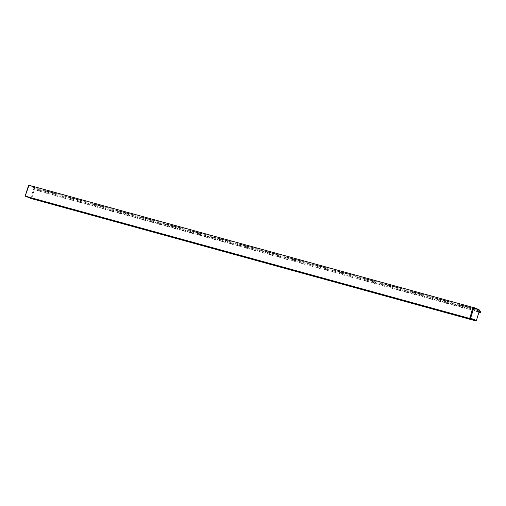 <?xml version="1.0" encoding="UTF-8"?>
<svg xmlns="http://www.w3.org/2000/svg" width="506" height="506" viewBox="0 0 506 506"><rect width="100%" height="100%" fill="white"/><g stroke="black" fill="none" stroke-linecap="round" stroke-linejoin="round"><path stroke-width="0.38" stroke-dasharray="2.53 1.9" d="M31.081 198.504A0.544 0.462 -67.9 0 1 30.879 197.897L34.022 187.745L34.731 187.973L34.629 187.353A0.544 0.462 -67.9 0 0 34.022 187.745L28.526 185.512L25.389 195.664L31.587 198.124L31.195 198.548M25.901 196.366L25.8 195.74M474.672 309.533L474.356 310.57L477.038 311.31L477.36 310.273L474.672 309.533L480.618 311.633M458.404 306.181L461.092 306.921L461.415 305.883L458.727 305.143L458.404 306.181L461.674 307.509L461.997 306.478L458.727 305.143M442.782 300.76L442.459 301.791L445.147 302.531L445.47 301.5L442.782 300.76L448.809 302.866L445.47 301.5M426.514 297.408L429.202 298.148L429.524 297.111L426.836 296.371L426.514 297.408L429.784 298.736L430.1 297.699L426.836 296.371M410.891 291.981L410.568 293.018L413.257 293.758L413.579 292.721L410.891 291.981L416.912 294.087L413.579 292.721M394.623 288.629L397.311 289.369L397.627 288.338L394.939 287.598L394.623 288.629L397.893 289.963L398.209 288.926L394.939 287.598M378.994 283.208L378.678 284.245L381.366 284.986L381.682 283.948L378.994 283.208L385.022 285.314L381.682 283.948M362.732 279.856L365.414 280.596L365.737 279.559L363.049 278.819L362.732 279.856L365.996 281.184L366.319 280.147L363.049 278.819M347.103 274.429L346.781 275.466L349.469 276.206L349.791 275.169L347.103 274.429L353.131 276.542L349.791 275.169M330.835 271.083L333.524 271.817L333.846 270.786L331.158 270.046L330.835 271.083L334.105 272.411L334.428 271.374L331.158 270.046M315.213 265.656L314.89 266.694L317.578 267.434L317.901 266.396L315.213 265.656L321.24 267.763L317.901 266.396M298.945 262.304L301.633 263.044L301.955 262.007L299.267 261.267L298.945 262.304L302.215 263.632L302.531 262.601L299.267 261.267M283.316 256.884L282.999 257.915L285.688 258.655L286.004 257.624L283.316 256.884L289.343 258.99L286.004 257.624M267.054 253.531L269.742 254.271L270.059 253.234L267.37 252.494L267.054 253.531L270.318 254.86L270.64 253.822L267.37 252.494M251.425 248.104L251.109 249.142L253.791 249.882L254.113 248.844L251.425 248.104L257.453 250.211L254.113 248.844M235.157 244.752L237.845 245.492L238.168 244.455L235.48 243.721L235.157 244.752L238.427 246.08L238.75 245.049L235.48 243.721M219.534 239.332L219.212 240.369L221.9 241.103L222.223 240.072L219.534 239.332L225.562 241.438L222.223 240.072M203.267 235.979L205.955 236.719L206.277 235.682L203.589 234.942L203.267 235.979L206.537 237.308L206.853 236.27L203.589 234.942M187.644 230.553L187.321 231.59L190.009 232.33L190.332 231.293L187.644 230.553L193.665 232.659L190.332 231.293M171.376 227.2L174.064 227.94L174.38 226.909L171.692 226.169L171.376 227.2L174.64 228.535L174.962 227.498L171.692 226.169M155.747 221.78L155.431 222.817L158.119 223.557L158.435 222.52L155.747 221.78L161.775 223.886L158.435 222.52M139.485 218.428L142.167 219.168L142.49 218.13L139.801 217.39L139.485 218.428L142.749 219.756L143.071 218.718L139.801 217.39M123.856 213.007L123.534 214.038L126.222 214.778L126.544 213.741L123.856 213.007L129.884 215.113L126.544 213.741M107.588 209.655L110.276 210.395L110.599 209.357L107.911 208.617L107.588 209.655L110.858 210.983L111.181 209.946L107.911 208.617M91.965 204.228L91.643 205.265L94.331 206.005L94.654 204.968L91.965 204.228L97.993 206.334L94.654 204.968M75.698 200.876L78.386 201.616L78.708 200.578L76.02 199.838L75.698 200.876L78.968 202.204L79.284 201.173L76.02 199.838M60.069 195.455L59.752 196.486L62.44 197.226L62.757 196.195L60.069 195.455L66.096 197.561L62.757 196.195M43.807 192.103L46.495 192.843L46.811 191.806L44.123 191.066L43.807 192.103L47.071 193.431L47.393 192.394L44.123 191.066M243.133 246.947L245.821 247.687L246.144 246.65L243.456 245.91L243.133 246.947L249.161 249.053L249.407 247.984L246.144 246.65M261.766 252.077L262.089 251.039L259.401 250.299L259.078 251.337L265.036 253.405L265.353 252.367L262.089 251.039M227.188 242.557L229.876 243.297L230.192 242.266L227.504 241.526L227.188 242.557L233.215 244.664L233.462 243.595L230.192 242.266M277.712 256.46L278.034 255.429L275.346 254.689L275.024 255.726L280.982 257.794L281.304 256.757L278.034 255.429M211.242 238.174L213.93 238.914L214.247 237.877L211.559 237.137L211.242 238.174L217.264 240.28L217.517 239.205L214.247 237.877M293.657 260.849L293.98 259.812L291.292 259.078L290.969 260.109L296.927 262.178L297.25 261.147L293.98 259.812M195.297 233.785L197.979 234.525L198.301 233.487L195.613 232.747L195.297 233.785L201.318 235.891L201.571 234.816L198.301 233.487M309.602 265.239L309.925 264.202L307.237 263.462L306.921 264.499L312.872 266.567L313.195 265.53L309.925 264.202M179.345 229.395L182.034 230.135L182.356 229.098L179.668 228.364L179.345 229.395L185.373 231.501L185.626 230.432L182.356 229.098M325.554 269.628L325.87 268.591L323.182 267.851L322.866 268.888L328.818 270.957L329.14 269.919L325.87 268.591M163.4 225.012L166.088 225.752L166.411 224.715L163.723 223.975L163.4 225.012L169.428 227.118L169.681 226.043L166.411 224.715M341.499 274.012L341.816 272.981L339.128 272.241L338.811 273.272L344.763 275.346L345.086 274.309L341.816 272.981M147.455 220.622L150.143 221.362L150.465 220.325L147.777 219.585L147.455 220.622L153.482 222.729L153.729 221.653L150.465 220.325M357.445 278.401L357.767 277.364L355.079 276.624L354.757 277.661L360.715 279.729L361.031 278.692L357.767 277.364M131.509 216.233L134.198 216.973L134.52 215.935L131.832 215.195L131.509 216.233L137.537 218.339L137.784 217.27L134.52 215.935M373.39 282.791L373.713 281.753L371.024 281.013L370.702 282.051L376.66 284.119L376.976 283.082L373.713 281.753M115.564 211.843L118.252 212.583L118.568 211.552L115.88 210.812L115.564 211.843L121.592 213.949L121.838 212.881L118.568 211.552M389.335 287.174L389.658 286.143L386.97 285.403L386.647 286.44L392.605 288.509L392.928 287.471L389.658 286.143M99.619 207.46L102.307 208.2L102.623 207.163L99.935 206.423L99.619 207.46L105.64 209.566L105.893 208.491L102.623 207.163M405.281 291.564L405.603 290.526L402.915 289.786L402.593 290.823L408.551 292.892L408.873 291.861L405.603 290.526M83.667 203.07L86.355 203.81L86.678 202.773L83.99 202.033L83.667 203.07L89.695 205.177L89.948 204.101L86.678 202.773M421.226 295.953L421.549 294.916L418.86 294.176L418.544 295.213L424.496 297.281L424.819 296.244L421.549 294.916M67.722 198.681L70.41 199.421L70.732 198.39L68.044 197.65L67.722 198.681L73.749 200.787L74.002 199.718L70.732 198.39M437.178 300.343L437.494 299.305L434.806 298.565L434.49 299.603L440.441 301.671L440.764 300.634L437.494 299.305M51.776 194.298L54.465 195.038L54.787 194L52.099 193.26L51.776 194.298L57.804 196.404L58.057 195.329L54.787 194M453.123 304.726L453.439 303.695L450.751 302.955L450.435 303.986L456.387 306.054L456.709 305.023L453.439 303.695M35.831 189.908L38.519 190.648L38.842 189.611L36.154 188.871L35.831 189.908L41.859 192.014L42.106 190.939L38.842 189.611M469.068 309.115L469.391 308.078L466.703 307.338L466.38 308.375L472.338 310.444L472.655 309.406L469.391 308.078M31.65 198.706L31.808 198.188L31.397 198.599M472.983 307.439L478.891 309.843L34.996 187.707L29.038 185.278M478.923 312.291L477.62 311.898L477.942 310.861M478.986 312.101L477.038 311.31M474.356 310.57L477.62 311.898M477.36 310.273L479.302 311.063M461.092 306.921L464.363 308.249L464.685 307.218L461.415 305.883M464.685 307.218L464.432 308.287L461.674 307.509M464.755 307.25L461.997 306.478M445.147 302.531L448.487 303.904L445.729 303.126L446.052 302.088M442.459 301.791L445.729 303.126M429.202 298.148L432.472 299.476L432.788 298.439L429.524 297.111M432.788 298.439L432.541 299.514L429.784 298.736M432.864 298.477L430.1 297.699M413.257 293.758L416.596 295.125L413.838 294.347L414.155 293.316M410.568 293.018L413.838 294.347M397.311 289.369L400.575 290.703L400.897 289.666L397.627 288.338M400.897 289.666L400.651 290.735L397.893 289.963M400.967 289.704L398.209 288.926M381.366 284.986L384.699 286.352L381.941 285.574L382.264 284.536M378.678 284.245L381.941 285.574M365.414 280.596L368.684 281.924L369.007 280.887L365.737 279.559M369.007 280.887L368.754 281.962L365.996 281.184M369.076 280.925L366.319 280.147M349.469 276.206L352.808 277.573L350.051 276.795L350.373 275.764M346.781 275.466L350.051 276.795M333.524 271.817L336.794 273.151L337.116 272.114L333.846 270.786M337.116 272.114L336.863 273.189L334.105 272.411M337.186 272.152L334.428 271.374M317.578 267.434L320.918 268.8L318.16 268.022L318.476 266.985M314.89 266.694L318.16 268.022M301.633 263.044L304.903 264.372L305.219 263.335L301.955 262.007M305.219 263.335L304.973 264.41L302.215 263.632M305.289 263.373L302.531 262.601M285.688 258.655L289.027 260.021L286.269 259.249L286.586 258.212M282.999 257.915L286.269 259.249M269.742 254.271L273.006 255.6L273.329 254.562L270.059 253.234M273.329 254.562L273.076 255.638L270.318 254.86M273.398 254.6L270.64 253.822M253.791 249.882L257.13 251.248L254.373 250.47L254.695 249.433M251.109 249.142L254.373 250.47M237.845 245.492L241.115 246.82L241.438 245.79L238.168 244.455M241.438 245.79L241.185 246.858L238.427 246.08M241.507 245.827L238.75 245.049M221.9 241.103L225.24 242.475L222.482 241.697L222.804 240.66M219.212 240.369L222.482 241.697M205.955 236.719L209.225 238.048L209.541 237.01L206.277 235.682M209.541 237.01L209.294 238.086L206.537 237.308M209.617 237.048L206.853 236.27M190.009 232.33L193.349 233.696L190.591 232.918L190.907 231.887M187.321 231.59L190.591 232.918M174.064 227.94L177.328 229.275L177.65 228.238L174.38 226.909M177.65 228.238L177.404 229.307L174.64 228.535M177.72 228.276L174.962 227.498M158.119 223.557L161.452 224.923L158.694 224.145L159.017 223.108M155.431 222.817L158.694 224.145M142.167 219.168L145.437 220.496L145.76 219.459L142.49 218.13M145.76 219.459L145.507 220.534L142.749 219.756M145.829 219.496L143.071 218.718M126.222 214.778L129.561 216.144L126.804 215.373L127.126 214.335M123.534 214.038L126.804 215.373M110.276 210.395L113.546 211.723L113.869 210.686L110.599 209.357M113.869 210.686L113.616 211.761L110.858 210.983M113.939 210.724L111.181 209.946M94.331 206.005L97.671 207.371L94.913 206.593L95.229 205.556M91.643 205.265L94.913 206.593M78.386 201.616L81.656 202.944L81.972 201.913L78.708 200.578M81.972 201.913L81.725 202.982L78.968 202.204M82.042 201.945L79.284 201.173M62.44 197.226L65.78 198.599L63.016 197.821L63.339 196.783M59.752 196.486L63.016 197.821M46.495 192.843L49.759 194.171L50.081 193.134L46.811 191.806M50.081 193.134L49.828 194.209L47.071 193.431M50.151 193.172L47.393 192.394M245.821 247.687L249.091 249.015M243.456 245.91L249.407 247.984M259.401 250.299L265.353 252.367M259.078 251.337L265.036 253.405M229.876 243.297L233.139 244.632M227.504 241.526L233.462 243.595M275.346 254.689L281.304 256.757M275.024 255.726L280.982 257.794M213.93 238.914L217.194 240.242M211.559 237.137L217.517 239.205M291.292 259.078L297.25 261.147M290.969 260.109L296.927 262.178M197.979 234.525L201.249 235.853M195.613 232.747L201.571 234.816M307.237 263.462L313.195 265.53M306.921 264.499L312.872 266.567M182.034 230.135L185.304 231.463M179.668 228.364L185.626 230.432M323.182 267.851L329.14 269.919M322.866 268.888L328.818 270.957M166.088 225.752L169.358 227.08M163.723 223.975L169.681 226.043M339.128 272.241L345.086 274.309M338.811 273.272L344.763 275.346M150.143 221.362L153.413 222.691M147.777 219.585L153.729 221.653M355.079 276.624L361.031 278.692M354.757 277.661L360.715 279.729M134.198 216.973L137.468 218.301M131.832 215.195L137.784 217.27M371.024 281.013L376.976 283.082M370.702 282.051L376.66 284.119M118.252 212.583L121.516 213.918M115.88 210.812L121.838 212.881M386.97 285.403L392.928 287.471M386.647 286.44L392.605 288.509M102.307 208.2L105.571 209.528M99.935 206.423L105.893 208.491M402.915 289.786L408.873 291.861M402.593 290.823L408.551 292.892M86.355 203.81L89.625 205.139M83.99 202.033L89.948 204.101M418.86 294.176L424.819 296.244M418.544 295.213L424.496 297.281M70.41 199.421L73.68 200.749M68.044 197.65L74.002 199.718M434.806 298.565L440.764 300.634M434.49 299.603L440.441 301.671M54.465 195.038L57.735 196.366M52.099 193.26L58.057 195.329M450.751 302.955L456.709 305.023M450.435 303.986L456.387 306.054M38.519 190.648L41.789 191.976M36.154 188.871L42.106 190.939M466.703 307.338L472.655 309.406M466.38 308.375L472.338 310.444M478.891 309.843L473.255 307.319M30.809 185.765L34.996 187.707M31.043 197.954L31.296 198.529M34.503 187.909L34.408 187.353M479.524 310.361L34.731 187.973L31.808 198.188M448.417 303.866L448.74 302.828M416.527 295.087L416.843 294.049M384.63 286.314L384.952 285.276M352.739 277.535L353.062 276.504M320.848 268.762L321.165 267.725M288.951 259.989L289.274 258.952M257.061 251.21L257.383 250.173M225.17 242.437L225.493 241.4M193.279 233.658L193.596 232.627M161.382 224.885L161.705 223.848M129.492 216.106L129.814 215.075M97.601 207.333L97.917 206.296M65.704 198.561L66.027 197.523M246.719 247.244L246.403 248.275M262.665 251.627L262.348 252.665M230.774 242.855L230.451 243.892M278.616 256.017L278.294 257.054M214.829 238.465L214.506 239.502M294.562 260.407L294.239 261.438M198.883 234.076L198.561 235.113M310.507 264.79L310.184 265.827M182.938 229.692L182.615 230.73M326.452 269.179L326.13 270.217M166.993 225.303L166.67 226.34M342.398 273.569L342.081 274.606M151.041 220.913L150.725 221.951M358.343 277.958L358.027 278.989M135.096 216.53L134.779 217.561M374.288 282.342L373.972 283.379M119.15 212.14L118.828 213.178M390.24 286.731L389.917 287.769M103.205 207.751L102.882 208.788M406.185 291.121L405.863 292.152M87.26 203.368L86.937 204.399M422.13 295.504L421.808 296.541M71.314 198.978L70.992 200.015M438.076 299.894L437.753 300.931M55.369 194.589L55.046 195.626M454.021 304.283L453.705 305.32M39.417 190.199L39.101 191.236M469.966 308.673L469.65 309.704M34.851 187.41L29.139 185.114A0.544 0.462 112.1 0 0 29.082 185.107M478.328 312.126L478.651 311.095M480.441 311.588L480.124 312.619M464.179 308.236L464.495 307.199M462.383 307.743L462.705 306.706M446.437 303.353L446.76 302.316M448.55 302.809L448.227 303.847M432.282 299.457L432.605 298.42M430.492 298.964L430.815 297.933M414.547 294.581L414.863 293.543M416.659 294.037L416.337 295.074M400.391 290.684L400.714 289.647M398.601 290.191L398.918 289.154M382.656 285.801L382.972 284.764M384.762 285.257L384.446 286.295M368.501 281.905L368.817 280.874M366.705 281.412L367.027 280.381M350.759 277.029L351.082 275.991M352.872 276.485L352.555 277.522M336.604 273.132L336.926 272.095M334.814 272.639L335.136 271.602M318.869 268.25L319.191 267.219M320.981 267.712L320.659 268.743M304.713 264.36L305.036 263.322M302.923 263.866L303.239 262.829M286.978 259.477L287.294 258.44M289.09 258.933L288.768 259.97M272.823 255.581L273.139 254.543M271.033 255.087L271.349 254.05M255.081 250.704L255.403 249.667M257.193 250.16L256.877 251.191M240.926 246.808L241.248 245.771M239.136 246.314L239.458 245.277M223.19 241.925L223.513 240.888M225.303 241.381L224.98 242.418M209.035 238.029L209.357 236.998M207.245 237.535L207.568 236.504M191.3 233.152L191.616 232.115M193.412 232.608L193.09 233.645M177.144 229.256L177.467 228.219M175.354 228.763L175.671 227.725M159.409 224.373L159.725 223.342M161.515 223.829L161.199 224.866M145.254 220.477L145.57 219.446M143.457 219.99L143.78 218.953M127.512 215.6L127.835 214.563M129.625 215.056L129.302 216.094M113.357 211.704L113.679 210.667M111.567 211.211L111.889 210.173M95.621 206.821L95.944 205.79M97.734 206.284L97.411 207.315M81.466 202.931L81.789 201.894M79.676 202.438L79.992 201.401M63.731 198.048L64.047 197.011M65.843 197.504L65.521 198.542M49.575 194.152L49.892 193.115M47.779 193.659L48.102 192.628M248.901 249.003L249.224 247.965M247.111 248.509L247.428 247.472M265.169 252.355L264.847 253.386M263.057 252.892L263.379 251.861M232.956 244.613L233.279 243.576M231.166 244.12L231.482 243.082M281.115 256.738L280.792 257.775M279.002 257.282L279.325 256.245M217.011 240.224L217.327 239.186M215.221 239.73L215.537 238.693M297.06 261.128L296.744 262.165M294.947 261.672L295.27 260.634M201.065 235.834L201.382 234.803M199.269 235.347L199.592 234.31M313.005 265.517L312.689 266.548M310.893 266.055L311.215 265.024M185.114 231.451L185.436 230.413M183.324 230.957L183.646 229.92M328.951 269.9L328.634 270.938M326.844 270.444L327.161 269.407M169.168 227.061L169.491 226.024M167.378 226.568L167.701 225.531M344.902 274.29L344.58 275.327M342.79 274.834L343.106 273.797M153.223 222.672L153.546 221.641M151.433 222.178L151.756 221.147M360.848 278.68L360.525 279.717M358.735 279.223L359.051 278.186M137.278 218.288L137.6 217.251M135.488 217.795L135.804 216.758M376.793 283.069L376.47 284.1M374.68 283.607L375.003 282.576M121.332 213.899L121.655 212.862M119.542 213.405L119.859 212.368M392.738 287.452L392.416 288.49M390.626 287.996L390.948 286.959M105.387 209.509L105.703 208.472M103.597 209.016L103.913 207.985M408.684 291.842L408.367 292.879M406.571 292.386L406.894 291.348M89.442 205.126L89.758 204.089M87.646 204.633L87.968 203.595M424.629 296.231L424.313 297.262M422.516 296.769L422.839 295.738M73.49 200.737L73.813 199.699M71.7 200.243L72.023 199.206M440.574 300.615L440.258 301.652M438.468 301.159L438.784 300.121M57.545 196.347L57.867 195.31M55.755 195.854L56.077 194.816M456.526 305.004L456.203 306.041M454.413 305.548L454.73 304.511M41.6 191.957L41.922 190.926M39.81 191.464L40.132 190.433M472.471 309.394L472.149 310.431M470.359 309.938L470.681 308.9M448.809 302.866L448.487 303.904M416.912 294.087L416.596 295.125M385.022 285.314L384.699 286.352M353.131 276.542L352.808 277.573M321.24 267.763L320.918 268.8M289.343 258.99L289.027 260.021M257.453 250.211L257.13 251.248M225.562 241.438L225.24 242.475M193.665 232.659L193.349 233.696M161.775 223.886L161.452 224.923M129.884 215.113L129.561 216.144M97.993 206.334L97.671 207.371M66.096 197.561L65.78 198.599M249.477 248.016L249.161 249.053M265.429 252.405L265.106 253.443M233.532 243.633L233.215 244.664M281.374 256.795L281.051 257.832M217.586 239.243L217.264 240.28M297.319 261.185L296.997 262.216M201.641 234.854L201.318 235.891M313.265 265.568L312.942 266.605M185.696 230.47L185.373 231.501M329.21 269.957L328.887 270.995M169.75 226.081L169.428 227.118M345.155 274.347L344.839 275.378M153.805 221.691L153.482 222.729M361.101 278.73L360.784 279.767M137.853 217.302L137.537 218.339M377.052 283.12L376.73 284.157M121.908 212.918L121.592 213.949M392.998 287.509L392.675 288.546M105.963 208.529L105.64 209.566M408.943 291.892L408.62 292.93M90.017 204.139L89.695 205.177M424.888 296.282L424.566 297.319M74.072 199.756L73.749 200.787M440.834 300.672L440.511 301.709M58.127 195.367L57.804 196.404M456.779 305.061L456.463 306.092M42.181 190.977L41.859 192.014M472.724 309.444L472.408 310.482"/><path stroke-width="0.76" d="M31.397 198.599L475.773 320.905A0.544 0.462 -67.9 0 0 476.38 320.513L470.624 318.173A0.544 0.462 112.1 0 1 470.017 318.565L469.695 317.882L469.536 318.4L25.635 196.258L31.163 198.535A0.544 0.462 -67.9 0 1 31.119 198.523L25.629 196.29A0.544 0.462 112.1 0 1 25.389 195.664L25.629 196.29A0.544 0.462 112.1 0 0 25.673 196.303L25.8 195.74L25.635 196.258M469.695 317.882L469.536 318.4M472.933 307.42L472.838 307.73L472.933 307.42L29.038 185.278L25.319 195.626L28.526 185.512M472.838 307.73L469.916 317.945L470.624 318.173L473.768 308.021A0.544 0.462 -67.9 0 0 473.527 307.395L479.043 309.64L479.524 310.361L476.38 320.513M478.923 312.291L480.377 312.676L478.986 312.101M479.302 311.063L480.7 311.639L480.377 312.676M472.983 307.439L479.524 310.361M30.809 185.765L29.095 185.297M475.773 320.905L469.796 318.508M29.342 185.171L28.715 185.525L29.329 185.171M480.308 312.638L480.63 311.601M28.538 185.481A0.544 0.462 112.1 0 1 29.082 185.107M478.973 309.615L473.565 307.414"/></g></svg>
